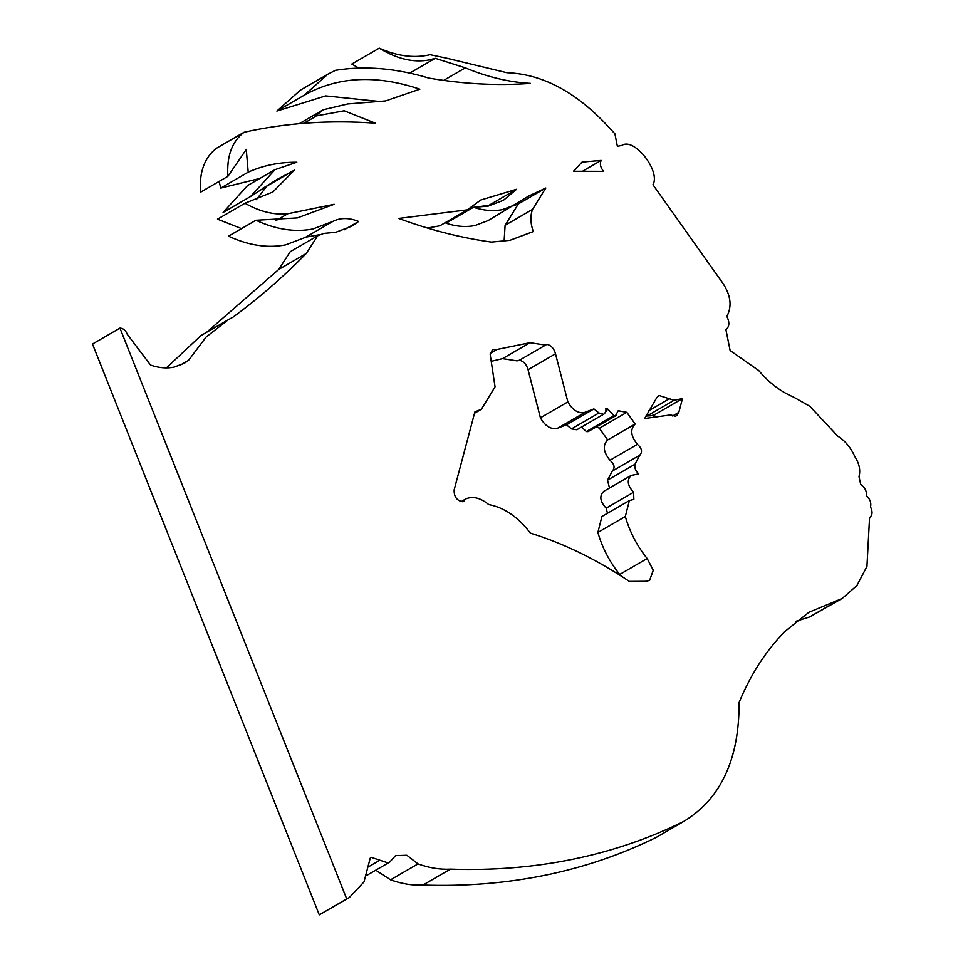 <?xml version="1.0" encoding="UTF-8"?>
<svg xmlns="http://www.w3.org/2000/svg" width="963" height="963" viewBox="0 0 963 963"><rect width="100%" height="100%" fill="white"/><g stroke="black" fill="none" stroke-linecap="round" stroke-linejoin="round"><path stroke-width="1.44" d="M581.544 427.042L586.359 431.568L588.08 431.629L616.476 415.354L615.538 415.703L618.222 410.756L626.817 412.333L635.159 424.033L607.713 439.947C602.513 445.207 603.259 451.984 609.952 460.254C614.466 464.226 615.249 467.837 612.299 471.088L607.521 480.176L609.495 488M586.359 431.568L613.816 415.655L615.538 415.703M492.575 361.005L502.542 358.633L517.107 360.872L519.454 360.21C523.752 361.318 526.617 364.483 528.049 369.72L540.412 417.81C544.769 425.562 550.09 429.173 556.361 428.643L566.485 424.852L571.492 428.908L576.813 429.775L604.27 413.861L605.98 411.55L605.871 408.107L608.098 409.323L613.816 415.655M571.492 428.908L598.95 412.995L603.247 414.246M540.412 417.81L567.869 401.896C572.227 409.636 577.547 413.247 583.819 412.73L593.93 408.926L598.95 412.995M502.542 358.633L529.987 342.708L544.552 344.947L546.912 344.297C551.197 345.404 554.062 348.57 555.507 353.794L567.869 401.896M490.275 353.325L496.908 349.485L529.987 342.708M460.94 501.723L465.899 498.846L462.914 501.771C456.895 500.796 453.97 496.836 454.151 489.902L474.903 411.875L481.38 409.287L495.054 386.837L490.191 354.444L492.526 349.569L496.908 349.485M464.046 501.35L462.914 501.771M596.566 426.898L599.359 428.246L607.713 439.947L635.159 424.033C629.971 429.293 630.717 436.058 637.41 444.34C641.924 448.301 642.706 451.912 639.757 455.174L634.978 464.25C634.328 467.862 635.592 471.076 638.77 473.892L631.15 475.457C626.636 479.971 627.443 485.569 633.606 492.249L633.847 499.4L629.381 500.567L601.935 516.481L597.879 532.443C602.248 547.754 609.519 561.754 619.703 574.454L647.16 558.528L653.275 570.289L649.604 580.388L646.125 581.303L629.357 581.411C596.747 559.527 563.764 543.445 530.396 533.129C518.082 516.999 504.203 507.489 488.759 504.588C480.609 497.883 472.989 495.969 465.899 498.846M619.703 574.454L621.231 576.067M645.884 416.016L650.988 415.811L655.021 414.499L653.877 416.895M674.052 400.307L682.478 398.586L678.807 412.381L676.58 415.703L675.304 416.172L670.465 414.957L644.644 418.532L656.754 397.695L658.957 395.456L674.052 400.307L646.594 416.221M672.595 415.992L678.807 412.381M473.459 207.298L446.001 223.211C456.281 226.57 465.972 227.34 475.072 225.511L488.133 220.575L528.531 196.139L545.816 188.002L532.551 209.368C530.156 215.82 530.396 223.223 533.273 231.577L509.896 240.329L491.431 242.086C460.916 237.849 430.016 229.964 398.706 218.432L467.368 209.838L480.826 199.991L516.601 189.266L503.36 200.34L487.844 206.202L473.459 207.298C483.739 210.656 493.429 211.427 502.53 209.597L515.59 204.662M474.952 207.346L489.144 205.191L516.601 189.266M489.144 205.191L488.349 206.106M387.764 862.824L371.164 857.335L370.225 858.105L364.014 881.891L349.292 897.576L346.728 898.936L119.942 328.106C123.168 328.239 125.623 330.309 127.309 334.342L150.565 365.085C158.871 367.938 166.719 368.624 174.074 367.144L184.282 363.292L188.531 360.367L206.118 337.026L228.351 319.704L232.998 317.164C258.927 298.109 283.339 276.887 306.234 253.498L317.694 235.779L323.737 233.431L335.834 232.252L351.784 226.221L358.645 221.454C349.136 217.662 340.637 217.602 333.15 221.261L305.319 237.404L285.554 244.879C267.678 248.382 248.659 245.481 228.484 236.176L255.929 220.262L297.338 217.915L334.173 204.288L287.732 213.762C274.046 215.146 259.793 211.643 244.975 203.253L272.95 191.938L294.353 170.162L276.465 179.792L250.549 196.524L275.045 169.632L296.809 162.229C279.258 162.121 263.055 165.431 248.201 172.172L246.275 149.458L227.894 176.337C226.606 156.175 231.999 141.477 244.06 132.256C285.83 122.891 329.611 119.869 375.401 123.192L344.176 110.781L316.237 115.921L313.264 117.823L323.279 109.746L347.763 103.944L385.513 100.934L419.844 89.186C376.22 74.512 337.724 76.498 304.332 95.144L327.914 74.175L335.533 70.311C364.953 65.604 396.022 68.18 428.716 78.063C463.648 84.094 497.546 85.863 530.408 83.384C509.198 82.24 487.495 77.064 465.298 67.843L435.252 58.322L429.414 59.911C413.548 62.908 396.828 58.984 379.253 48.15C396.443 55.842 412.658 58.189 427.873 55.192L430.064 54.698L446.567 58.177L506.863 72.707C542.277 74.019 576.006 91.918 608.062 126.394L614.9 133.773L617.379 146.328L621.942 145.389C634.015 136.999 660.907 171.149 652.938 184.74L720.095 279.414C730.46 292.933 732.723 305.271 726.872 316.418C729.773 322.424 729.448 326.842 725.909 329.647L730.123 350.532L758.675 370.502C769.172 382.877 780.776 391.712 793.464 397.021L809.871 406.326L837.678 436.095C845.069 440.717 850.738 447.47 854.711 456.378C859.261 463.432 860.705 470.173 859.008 476.601L860.669 484.377C864.786 487.242 866.76 491.07 866.592 495.849C870.143 499.231 871.443 502.915 870.516 506.899C872.815 511.81 872.502 515.361 869.565 517.576L866.941 566.461L856.853 585.6L842.204 598.456L808.956 612.275L784.833 631.523C765.766 651.084 750.514 674.738 739.09 702.472C739.319 759.121 720.89 798.76 683.838 821.391C648.918 838.641 611.866 851.268 572.66 859.297C533.454 867.314 492.707 870.588 450.431 869.144C440.019 869.697 429.209 867.952 418.002 863.907L406.892 855.264L395.564 855.613L389.75 862.078L387.764 862.824M369.25 866.375L379.518 860.416M656.381 837.316L684.765 820.861L656.381 837.316C621.472 854.554 584.409 867.194 545.214 875.223C505.996 883.227 465.249 886.514 422.974 885.057L450.431 869.144M358.826 68.096L351.796 64.064L379.253 48.15M333.15 221.261L313.011 228.953C295.135 232.468 276.104 229.567 255.929 220.262M344.236 229.82L358.645 221.454M179.624 365.519L188.531 360.367M422.974 885.057C412.561 885.611 401.752 883.865 390.545 879.821L375.739 870.203M842.204 598.456L809.606 616.97L795.835 621.291M381.541 101.681L325.638 95.903L276.875 111.058L300.468 90.101L327.914 74.175M227.894 176.337L200.436 192.251C199.148 172.088 204.541 157.39 216.615 148.17L244.06 132.256M259.878 178.432L220.756 188.098L219.119 181.417M250.549 196.524L223.103 212.45L247.599 185.546L275.045 169.632M256.339 199.654L266.907 186.088L262.935 188.098M241.52 228.604L217.518 219.179L244.975 203.253M320.101 234.587L305.728 237.175M206.564 332.343L278.776 269.423L290.248 251.692L317.694 235.779M166.37 367.902L200.894 335.63L228.351 319.704M349.292 897.576L319.283 914.85L92.484 344.032L119.942 328.106M513.628 205.793L518.371 203.927L505.106 225.294L504.106 241.304M427.548 228.062L439.922 225.763L467.368 209.838M467.91 209.356L472.123 208.068M607.484 513.267L606.148 508.175C599.997 501.494 599.179 495.885 603.705 491.371L631.15 475.457M601.141 160.412C599.612 163.866 600.431 167.514 603.608 171.342L573.491 171.27L582.025 162.121L601.141 160.412L583.157 170.836M640.046 455.03L612.299 471.088M629.381 500.567L625.324 516.517C629.706 531.829 636.976 545.84 647.16 558.528M319.283 914.85L346.728 898.936M278.776 269.423L306.234 253.498M275.984 220.575L287.732 213.762M266.907 186.088L294.353 170.162M220.756 188.098L248.201 172.172M303.839 123.288L313.264 117.823M276.875 111.058L304.332 95.144M443.666 80.398L465.298 67.843M409.769 73.104L435.252 58.322M809.606 616.97L837.064 601.044M390.545 879.821L418.002 863.907M518.371 203.927L545.816 188.002M505.106 225.294L532.551 209.368M655.021 414.499L682.478 398.586M648.641 410.792L669.839 398.489M599.359 428.246L626.817 412.333M609.952 460.254L637.41 444.34M607.521 480.176L634.978 464.25M606.148 508.175L633.606 492.249M519.454 360.21L546.912 344.297M557.589 428.294L585.035 412.369M566.485 424.852L593.93 408.926M605.859 410.623L608.098 409.323M597.879 532.443L625.324 516.517M528.049 369.72L555.507 353.794M323.279 109.746L299.264 123.673M366.879 875.343L389.75 862.078M481.38 409.287L474.615 413.211"/></g></svg>
